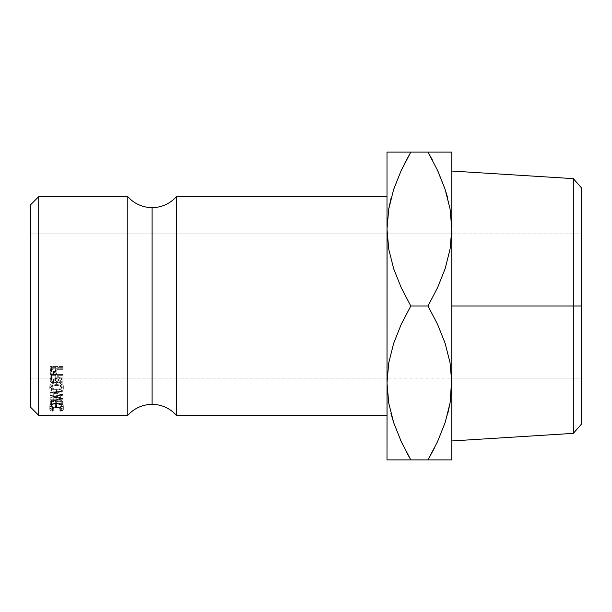 <?xml version="1.0" encoding="UTF-8"?>
<svg xmlns="http://www.w3.org/2000/svg" width="612" height="612" viewBox="0 0 612 612"><rect width="100%" height="100%" fill="white"/><g stroke="black" fill="none" stroke-linecap="round" stroke-linejoin="round"><path stroke-width="0.46" stroke-dasharray="3.06 2.29" d="M127.801 196.651L127.801 415.349L127.801 196.651M152.097 404.379L152.097 207.621L152.097 404.379M573.314 306L581.4 306L581.4 424.208L581.4 233.103L581.4 378.897L387.075 378.897L451.733 378.897L450.095 363.038L445.176 343.431L437.588 324.368L427.995 306L437.572 287.671L445.1 268.813L450.042 249.275L451.733 233.103L581.4 233.103L581.4 320.221L581.4 306L573.314 306L573.314 433.365L573.314 306L451.801 306L573.314 306L573.314 178.635L573.314 306M387.067 233.103L30.6 233.103L387.067 233.103L388.712 248.962L393.623 268.569L401.212 287.632L410.805 306L401.227 324.329L393.7 343.187L388.758 362.725L387.067 378.897L30.6 378.897L30.6 204.752L30.6 407.248L30.6 234.503L30.6 378.897L387.067 378.897M387.075 233.103L451.733 233.103L387.075 233.103L388.712 248.962L393.623 268.569L401.212 287.632L410.805 306L427.995 306L437.572 287.671L445.1 268.813L450.042 249.275L451.801 229.049L451.801 152.097L451.801 440.961L451.801 228.934M176.401 415.349L176.401 196.651L176.401 415.349M391.665 459.903L386.998 459.903L386.998 152.097L434.191 152.097M386.998 415.349L386.998 196.651L386.998 415.349M38.701 415.349L38.701 196.651L38.701 415.349M62.998 403.369L50.138 403.369L50.138 406.452L51.462 406.452L51.462 403.889L55.417 403.889L55.417 406.452L56.732 406.452L56.732 403.889L61.682 403.889L61.682 406.452L62.998 406.452L62.998 399.758L62.998 406.452L61.682 406.452L61.682 403.889L56.732 403.889L56.732 400.263L56.732 406.452L55.417 406.452L55.417 403.889L51.462 403.889L51.462 400.263L51.462 406.452L50.138 406.452L50.138 402.734L51.462 402.734L51.462 406.452L51.462 400.263L55.417 400.263L55.417 406.452L55.417 402.734L56.732 402.734L56.732 406.452L56.732 400.263L61.682 400.263L61.682 406.452L61.682 402.734L62.998 402.734L62.998 406.452L62.998 399.758L50.138 399.758L50.138 403.369L62.998 403.369M53.749 400.975L62.998 398.45L53.726 395.88L62.998 395.176L62.998 394.495L50.138 395.482L60.695 398.519L50.138 401.311L62.998 402.138L62.998 401.579L53.749 400.975L53.749 397.456L62.998 395.161L62.998 398.588L62.998 395.023L53.726 392.552L53.726 395.88L62.998 398.45L62.998 395.023L62.998 398.588L53.749 400.975L62.998 401.579L62.998 398.037L53.749 397.456L53.749 400.975M62.998 377.091L50.138 377.091L50.314 381.169L51.477 382.531L55.156 382.783L56.358 382.018L57.069 379.731L62.998 383.15L62.998 382.133L57.069 378.667L57.069 377.964L62.998 377.964L62.998 374.46L62.998 377.964L57.069 377.964L57.069 375.301L57.069 378.667L62.998 382.133L62.998 379.31L62.998 383.15L57.069 379.731C57.222 381.758 56.059 382.86 53.581 383.028L50.314 381.169L50.138 379.027L50.138 376.326L50.314 381.169L50.314 378.384L53.581 380.174L53.581 383.028L53.581 380.174C56.067 379.945 57.23 378.889 57.069 377L57.069 379.731L57.069 377L62.998 380.289L62.998 383.15L62.998 379.31L57.069 375.975L57.069 378.667L57.069 375.301L62.998 375.301L62.998 377.964L62.998 374.46L50.138 374.46L50.138 377.091L62.998 377.091M50.329 387.327L49.809 389.033L50.276 390.716L51.737 392.108L53.948 393.026L59.165 393.026L61.353 392.131L63.212 389.951L62.852 387.388L61.391 385.904L57.949 384.619L54.032 384.879L51.813 385.858L50.329 387.327M51.331 410.889L53.275 410.912L51.255 409.918L51.515 408.785L56.587 407.523L61.659 408.808L61.881 409.941L59.869 410.912L60.634 411.195L62.654 410.499L63.327 409.527L62.806 408.556L60.068 407.431L53.871 407.278L51.683 407.844L49.916 409.084L49.977 410.04L51.331 410.889M62.998 368.761L50.138 368.761L50.337 373.144L51.515 374.567L53.588 375.064L55.944 374.383L56.855 373.06L57.069 369.702L62.998 369.702L62.998 366.435L62.998 369.702L57.069 369.702L57.069 367.338L56.855 373.06L53.588 375.064L50.337 373.144L50.138 368.409L50.337 373.144L50.337 370.658L53.588 372.509L53.588 375.064L53.588 372.509L56.855 370.574L56.855 373.06L57.069 367.338L62.998 367.338L62.998 369.702L62.998 366.435L50.138 366.435L50.138 368.761L62.998 368.761M401.227 152.097L451.801 152.097M391.466 152.097L393.654 152.097M386.998 459.903L386.998 152.097L388.742 152.097M404.165 164.368L401.212 170.473M401.22 441.55L406.406 451.954M393.669 422.609L400.592 440.181M388.735 403.025L391.259 414.538M401.212 441.527L410.805 459.903L388.727 459.903M447.334 459.903L404.608 459.903M450.057 459.903L451.801 459.903L451.801 382.951L451.801 459.903L445.131 459.903M451.801 306L451.801 171.039L451.801 306M445.131 422.601L447.701 413.911M434.635 447.632L437.588 441.527M447.135 152.097L450.065 152.097M437.58 170.45L432.393 160.046M445.131 189.391L438.207 171.819M450.065 208.975L447.54 197.462M437.549 152.097L445.161 152.097M388.758 208.83L386.998 229.171M450.065 208.983L447.831 198.594M445.138 189.414L438.261 171.926M437.588 170.473L427.995 152.097M451.733 233.103L581.4 233.103L581.4 378.897L581.4 377.497L581.4 378.897L451.733 378.897L450.095 363.038L445.176 343.431L437.588 324.368L427.995 306L410.805 306L401.227 324.329L393.7 343.187L388.758 362.725L386.998 383.066M388.735 403.017L390.969 413.406M393.661 422.586L400.539 440.074M410.805 459.903L437.572 459.903M445.138 422.586L447.663 414.056M450.042 403.17L451.801 382.829M401.25 459.903L393.638 459.903M581.4 187.792L581.4 306L581.4 187.792M581.4 377.497L581.4 320.221L581.4 377.497M50.138 370.803L50.138 366.435L50.138 370.803M50.138 368.409L50.138 366.435L62.998 366.435L62.998 367.338L57.069 367.338L56.855 370.574L54.858 372.356L53.588 372.509L50.857 371.522L50.138 368.409M53.045 371.591L55.432 370.796L55.746 367.338L51.462 367.338L51.791 370.826L53.045 371.591M53.596 371.645L53.596 374.169C55.309 373.917 56.036 373.029 55.776 371.515L55.776 369.09C55.975 370.597 55.248 371.453 53.596 371.645L51.462 369.166L51.462 371.599L51.462 367.338L55.746 367.338L55.746 369.702L51.462 369.702L51.462 367.338L51.462 371.599L53.596 374.169L53.596 371.645M55.776 369.09L55.432 373.289L54.675 373.932L52.54 373.94L51.791 373.32L51.462 371.599L51.462 369.702L55.746 369.702L55.776 371.515M53.275 410.912L53.275 407.026L51.133 405.664L51.133 409.504L53.275 410.912L52.502 411.195L49.809 409.527C50.054 408.089 52.288 407.278 56.495 407.087L61.078 407.699L63.327 409.527L60.634 411.195L59.869 410.912L62.011 409.527C61.919 408.326 60.106 407.661 56.587 407.523C53.168 407.691 51.354 408.349 51.133 409.504L51.133 405.664C51.347 404.555 53.168 403.92 56.587 403.767L56.587 407.523L56.587 403.767C60.014 403.92 61.82 404.563 62.011 405.695L62.011 409.527L62.011 405.695L59.869 407.026L59.869 410.912L59.869 407.026L60.634 407.301L60.634 411.195L60.634 407.301L63.327 405.695L63.327 409.527L63.327 405.695L61.078 403.935L61.078 407.699L61.078 403.935L56.495 403.346L56.495 407.087L56.495 403.346C52.326 403.538 50.1 404.318 49.809 405.687L49.809 409.527L49.809 405.687L52.502 407.301L52.502 411.195L52.502 407.301L53.275 407.026L53.275 410.912M53.275 407.026L51.477 407.049L49.809 405.687L51.683 404.073L53.871 403.53L60.068 403.675L62.806 404.754L63.327 405.695L62.845 406.506L60.634 407.301L59.869 407.026L61.881 406.093L61.659 404.999L56.587 403.767L52.655 404.356L51.377 405.113L51.255 406.07L53.275 407.026M56.564 393.317L56.564 390.089C60.695 389.905 62.952 388.551 63.327 386.019L63.327 389.102C62.99 391.757 60.733 393.164 56.564 393.317C52.357 393.164 50.1 391.734 49.809 389.033C50.23 386.333 52.502 384.833 56.625 384.535C60.779 384.818 63.013 386.34 63.327 389.102L63.327 386.019C62.975 383.387 60.741 381.926 56.625 381.628L56.625 384.535L56.625 381.628C52.494 381.896 50.222 383.334 49.809 385.958L49.809 389.033L49.809 385.958C50.138 388.528 52.395 389.905 56.564 390.089L56.564 393.317M49.924 386.792L50.329 384.313L51.813 382.898L56.625 381.628L61.391 382.944L62.852 384.374L63.327 386.019L62.837 387.625L61.353 388.941L57.888 390.02L53.948 389.798L51.737 388.918L49.924 386.792M61.621 387.32L62.011 385.996L61.636 384.657L60.473 383.487L57.696 382.462L52.762 383.441L51.133 385.996L52.678 388.421L56.564 389.416L58.981 389.094L61.621 387.32M56.625 385.338L56.625 382.401C59.953 382.653 61.751 383.854 62.011 385.996L62.011 389.071C61.781 386.838 59.984 385.591 56.625 385.338C53.236 385.598 51.408 386.845 51.133 389.071C51.377 391.229 53.19 392.414 56.564 392.621C60.007 392.445 61.82 391.259 62.011 389.071L62.011 385.996C61.766 388.107 59.945 389.247 56.564 389.416L56.564 392.621L56.564 389.416C53.198 389.232 51.385 388.092 51.133 385.996L51.133 389.071L51.133 385.996C51.416 383.839 53.244 382.638 56.625 382.401L56.625 385.338L60.473 386.47L61.911 388.352L61.621 390.448L58.981 392.284L56.564 392.621L52.678 391.596L51.133 389.071L52.724 386.447L56.625 385.338M50.138 379.027L50.138 374.46L50.138 379.027M50.138 376.326L50.138 374.46L62.998 374.46L62.998 375.301L57.069 375.301L57.069 375.975L62.998 379.31L62.998 380.289L57.069 377L56.358 379.203L55.363 379.861L52.249 380.014L50.314 378.384L50.138 376.326M53.03 379.333L55.424 378.583L55.746 375.301L51.462 375.301L51.783 378.606L53.03 379.333M53.581 379.386L53.581 382.209C55.287 381.965 56.021 381.131 55.761 379.723L55.761 376.992C55.975 378.4 55.248 379.195 53.581 379.386L51.462 377.03L51.462 379.761L51.462 375.301L55.746 375.301L55.761 379.723L55.746 375.301L55.746 377.964L51.462 377.964L51.462 375.301L51.462 379.761L53.581 382.209L53.581 379.386M62.998 398.037L62.998 402.138L62.998 398.037L62.998 402.138L50.138 401.311L50.138 397.785L62.998 398.573L50.138 397.785L50.138 401.311L50.138 397.701L50.138 401.227L60.695 398.519L60.695 395.092L50.138 397.701L60.695 395.092L60.695 398.519L50.138 395.574L50.138 392.261L60.695 395.092L50.138 392.261L50.138 395.574L50.138 392.17L50.138 395.482L62.998 394.495L62.998 391.221L50.138 392.17L62.998 391.221L62.998 395.176L62.998 391.221L62.998 395.176L53.726 395.88L53.726 392.552L62.998 391.871L53.726 392.552L62.998 395.023L53.749 397.456L62.998 398.037M50.138 406.452L50.138 399.758L50.138 406.452M50.138 402.734L50.138 399.758L62.998 399.758L62.998 402.734L61.682 402.734L61.682 400.263L56.732 400.263L56.732 402.734L55.417 402.734L55.417 400.263L51.462 400.263L51.462 402.734L50.138 402.734M55.746 377.964L55.424 381.375L53.581 382.209L51.768 381.383L51.462 377.964L55.746 377.964M55.761 379.723L55.761 376.992"/><path stroke-width="0.92" d="M127.801 415.349L127.801 196.651A32.398 32.398 0 0 0 152.097 207.621L152.097 404.379A32.398 32.398 0 0 0 127.801 415.349A32.398 32.398 0 0 1 176.401 415.349L386.998 415.349L176.401 415.349A32.398 32.398 0 0 0 152.097 404.379L152.097 207.621A32.398 32.398 0 0 1 127.801 196.651L38.701 196.651L30.6 204.752L30.6 407.248L38.701 415.349L38.701 196.651L38.701 415.349L127.801 415.349L127.801 196.651L38.701 196.651L30.6 204.752L30.6 407.248L38.701 415.349L127.801 415.349M573.314 306L573.314 433.365L573.314 306L451.801 306L451.801 459.903L451.801 229.049L451.801 306L573.314 306L573.314 178.635L573.314 306L581.4 306L573.314 306M581.4 424.208L581.4 187.792L581.4 424.208L573.314 433.365L451.801 440.961M387.067 233.103L386.998 459.903L410.805 459.903L401.227 441.573L393.7 422.708L388.758 403.17L386.998 382.951L388.735 403.025M451.733 233.103L450.095 248.962L445.176 268.569L437.588 287.632L427.995 306L437.572 324.329L445.1 343.187L450.042 362.725L451.801 382.951L450.095 402.864L445.176 422.464L437.588 441.527L427.995 459.903L451.801 459.903L437.572 459.903M451.801 382.829L451.733 378.897L450.095 402.864L445.176 422.464L437.588 441.527L427.995 459.903L434.635 447.632M387.067 378.897L386.998 459.903M176.401 196.651A32.398 32.398 0 0 1 152.097 207.621A32.398 32.398 0 0 0 176.401 196.651L176.401 415.349L176.401 196.651L386.998 196.651L176.401 196.651M393.654 152.097L401.227 152.097L386.998 152.097L386.998 382.951L388.712 363.038L393.623 343.431L401.212 324.368L410.805 306L401.227 287.671L393.7 268.813L388.758 249.275L386.998 229.049L388.712 209.136L393.623 189.536L401.212 170.473L410.805 152.097L404.165 164.368M432.393 160.046L427.995 152.097L391.466 152.097M391.099 198.089L388.758 208.83L386.998 229.049L388.712 209.136L393.623 189.536L401.212 170.473L410.805 152.097L401.25 152.097M393.7 189.292L401.227 170.427L393.7 189.292M400.592 440.181L401.22 441.55M406.406 451.954L410.805 459.903L427.995 459.903L437.572 441.573L445.131 422.601M391.259 414.538L393.669 422.609M393.646 459.903L391.665 459.903M404.608 459.903L410.805 459.903L401.227 441.573L393.7 422.708L388.758 403.17L386.998 382.951L388.735 403.017M388.727 152.097L386.998 152.097L386.998 229.049L388.758 249.275L393.7 268.813L401.227 287.671L410.805 306L427.995 306L437.572 324.329L445.1 343.187L450.042 362.725L451.801 382.951L450.065 403.017M438.207 171.819L445.1 189.292L450.042 208.83L451.801 229.049L451.801 152.097L450.057 152.097L451.801 152.097L451.801 229.049L450.065 208.975M447.701 413.911L450.042 403.17L447.663 414.056M450.057 459.903L447.334 459.903M445.146 459.903L410.805 459.903M451.801 152.097L447.135 152.097M434.191 152.097L437.549 152.097M447.54 197.462L445.131 189.391M450.057 152.097L427.995 152.097L437.572 170.427L445.1 189.292L450.042 208.83L451.801 229.049L450.065 208.983M445.138 152.097L427.995 152.097L437.572 170.427M386.998 229.171L387.075 233.103M447.831 198.594L445.138 189.414M438.261 171.926L437.588 170.465M427.995 152.097L410.805 152.097L401.227 170.427M391.137 197.944L388.735 208.983M390.969 413.406L393.661 422.586M400.539 440.074L401.212 441.535M437.572 441.573L445.138 422.586M388.742 459.903L401.227 459.903M386.998 382.951L388.712 363.038L393.623 343.431L401.212 324.368L410.805 306L427.995 306L437.588 287.632L445.176 268.569L450.095 248.962L451.801 229.049M451.801 171.039L573.314 178.635L581.4 187.792"/></g></svg>
